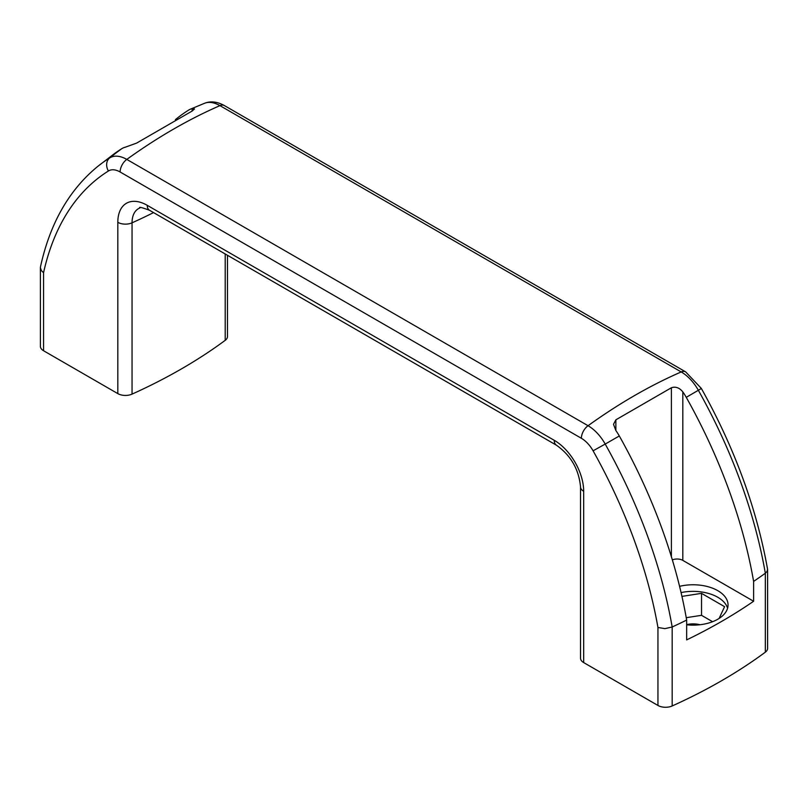 <?xml version="1.0" encoding="UTF-8"?>
<svg xmlns="http://www.w3.org/2000/svg" width="808" height="808" viewBox="0 0 808 808"><rect width="100%" height="100%" fill="white"/><g stroke="black" fill="none" stroke-linecap="round" stroke-linejoin="round"><path stroke-width="1.21" d="M190.203 109.252L204.677 103.232C210.747 100.889 217.322 101.667 224.392 105.575L685.659 371.872L701.354 388.446C734.624 448.097 756.692 508.343 767.56 569.196L767.125 571.347L765.327 573.226A534.755 272.831 174.8 0 1 753.611 581.417L753.611 601.253L682.81 560.378A8.07 4.656 0 0 0 672.357 559.904M753.611 581.417A374.457 216.201 -120 0 0 686.255 397.324A35.572 20.533 -120 0 0 682.81 391.88L682.81 560.378M615.868 419.817L615.868 430.533L613.504 424.311L615.868 419.817L671.398 387.749C675.629 386.335 679.437 387.719 682.81 391.88M615.868 430.533A35.572 20.533 60 0 1 619.312 435.977A374.457 216.201 60 0 1 686.659 620.069L686.659 639.896A537.926 310.565 0 0 0 753.611 601.253M192.132 108.585L192.132 111.05L194.496 108.959L192.132 108.585A35.572 20.533 -120 0 0 190.213 109.252A35.572 20.533 -120 0 0 188.688 110.06A374.457 216.201 -120 0 0 175.356 119.685M192.132 111.05L136.602 143.107L125.19 147.238A35.572 20.533 60 0 0 121.745 148.702A537.926 439.118 57.9 0 0 109.646 157.954A33.603 19.402 60 0 1 126.795 159.408A10.757 6.212 120 0 0 120.119 171.983L581.376 438.289A22.927 13.241 60 0 1 593.082 450.814A361.822 208.898 60 0 1 657.944 627.473L664.883 628.634L672.175 627.008L672.175 705.96A537.926 310.565 0 0 0 765.327 652.177A10.757 6.212 0 0 0 767.6 648.359L767.6 569.68M43.551 272.75L43.551 350.733A10.757 6.212 0 0 1 40.4 346.349L40.4 267.67L41.349 270.569L43.551 272.75A361.822 208.898 -120 0 1 108.413 170.993A10.757 8.787 57.9 0 1 109.646 157.954A372.498 215.059 -120 0 0 97.96 166.246L114.292 153.752A374.457 216.201 60 0 1 121.745 148.702M681.073 592.587A34.966 20.19 180 0 1 717.807 597.274A34.966 20.19 180 0 1 727.574 608.252M681.942 596.385L701.526 593.355L724.584 606.677L719.13 618.423M700.001 624.746A16.675 9.625 0 0 0 686.659 624.624M679.579 586.335A34.966 20.19 180 0 1 717.807 590.678A34.966 20.19 180 0 1 728.048 604.96A34.966 20.19 180 0 1 686.659 624.796M40.4 267.67L40.501 266.731C50.056 223.19 69.215 189.698 97.96 166.246L97.96 166.246M701.526 593.355L701.526 615.322L686.245 617.686M712.585 621.705L701.526 615.322M580.528 486.891A10.757 6.212 0 0 0 583.679 491.284A41.622 24.028 -120 0 0 554.248 440.31A10.757 6.212 120 0 0 556.47 445.228C570.852 455.449 578.871 469.327 580.528 486.891L580.528 658.187A10.757 6.212 0 0 0 583.679 662.58L657.944 705.455A10.757 6.212 0 0 0 672.175 705.96M686.659 620.069A534.755 272.771 174.8 0 1 672.175 627.008A372.498 215.059 60 0 0 605.202 444.067L593.082 450.814M43.551 350.733L117.817 393.617A10.757 6.212 0 0 0 132.047 394.122A537.926 310.565 0 0 0 225.2 340.34A10.757 6.212 0 0 0 227.472 336.522L227.472 255.288M701.354 388.446L698.354 390.284A372.498 215.059 60 0 1 765.327 573.226L765.327 652.177M685.659 371.872A10.757 6.212 120 0 0 681.205 371.943A33.603 19.402 60 0 1 698.354 390.284A537.926 9.191 150.7 0 1 686.255 397.324M204.677 103.232A33.603 19.402 60 0 1 219.948 105.636L681.205 371.943A537.926 310.575 120 0 0 588.052 425.715A33.603 19.402 60 0 1 605.202 444.067A537.926 9.191 150.7 0 0 619.312 435.977M671.398 387.749L671.398 556.763M224.392 105.575A10.757 6.212 120 0 0 219.948 105.636A537.926 310.575 120 0 0 126.795 159.408L588.052 425.715A10.757 6.212 120 0 0 581.376 438.289M583.679 491.284L583.679 662.58M657.944 627.473L657.944 705.455M108.413 170.993A22.927 13.241 60 0 1 120.119 171.983M554.248 440.31L147.248 205.333A41.622 24.028 60 0 0 117.817 222.321L117.817 393.617M225.2 253.964L225.2 340.34M117.817 222.321A10.757 6.212 0 0 0 132.047 222.826A537.926 310.565 0 0 0 153.55 212.605M147.248 205.333A10.757 6.212 120 0 0 149.48 210.252C141.743 207.424 138.542 206.666 139.865 207.979A30.946 17.867 60 0 0 132.047 222.826L132.047 394.122M149.48 210.252L556.47 445.228"/></g></svg>
